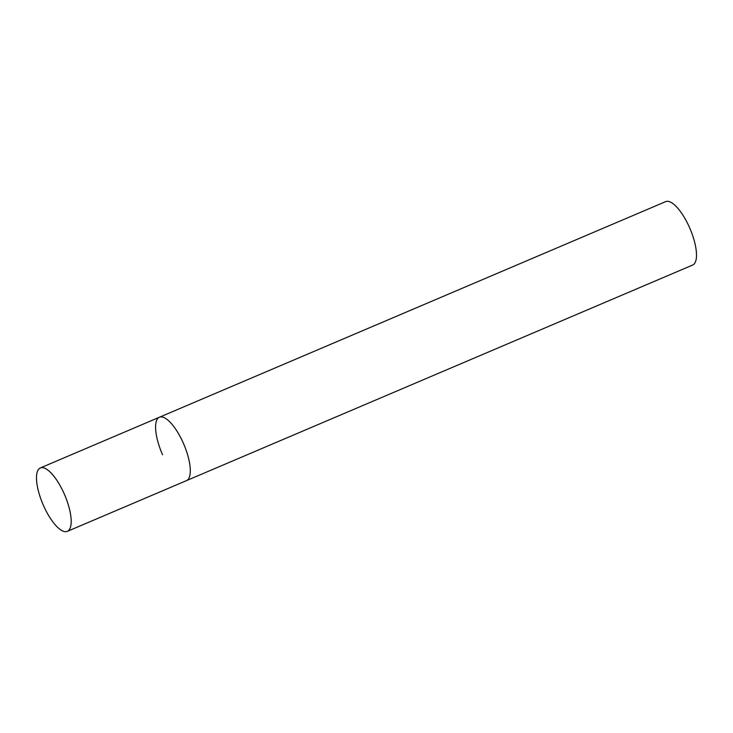 <?xml version="1.0" encoding="UTF-8"?>
<svg xmlns="http://www.w3.org/2000/svg" width="733" height="733" viewBox="0 0 733 733"><rect width="100%" height="100%" fill="white"/><g stroke="black" fill="none" stroke-linecap="round" stroke-linejoin="round"><path stroke-width="1.1" d="M186.842 480.436A34.46 11.838 -113.1 0 0 183.58 443.703A34.46 11.838 -113.1 0 0 159.446 417.224A34.46 11.838 66.9 0 1 183.323 443.117A34.46 11.838 66.9 0 1 186.448 480.628A34.46 11.838 -113.1 0 0 186.842 480.436M67.738 531.159A34.46 11.838 -113.1 0 0 64.477 494.427A34.46 11.838 -113.1 0 0 40.333 467.947A34.46 11.838 -113.1 0 0 39.939 468.14A34.46 11.838 -113.1 0 0 43.201 504.881A34.46 11.838 -113.1 0 0 67.344 531.361A34.46 11.838 -113.1 0 0 67.738 531.159M162.561 454.744A34.46 11.838 66.9 0 1 159.446 417.224L40.333 467.947M159.446 417.224L665.637 201.639A34.46 11.838 66.9 0 1 689.524 227.532A34.46 11.838 66.9 0 1 692.639 265.053L67.344 531.361"/></g></svg>
